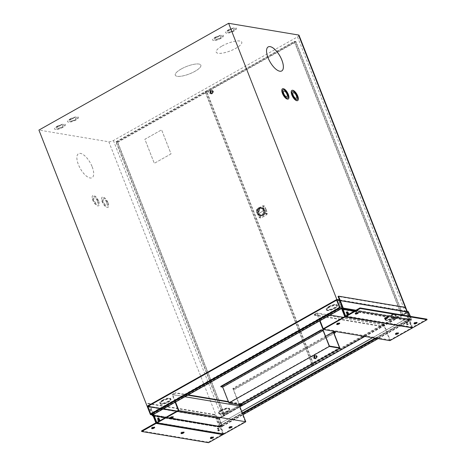 <?xml version="1.0" encoding="UTF-8"?>
<svg xmlns="http://www.w3.org/2000/svg" width="466" height="466" viewBox="0 0 466 466"><rect width="100%" height="100%" fill="white"/><g stroke="black" fill="none" stroke-linecap="round" stroke-linejoin="round"><path stroke-width="0.35" stroke-dasharray="2.33 1.75" d="M221.059 410.138A5.872 1.701 -21.4 0 1 229.458 408.49A5.872 1.701 -21.4 0 1 226.936 411.123A5.872 1.701 -21.4 0 1 218.531 412.771A5.872 1.701 -21.4 0 1 221.059 410.138M221.181 410.453A5.872 1.701 -21.4 0 1 229.587 408.804A5.872 1.701 -21.4 0 1 227.059 411.437A5.872 1.701 -21.4 0 1 218.653 413.086A5.872 1.701 -21.4 0 1 221.181 410.453M162.302 400.288A5.872 1.701 -21.4 0 1 170.702 398.64A5.872 1.701 -21.4 0 1 168.179 401.273A5.872 1.701 -21.4 0 1 159.774 402.921A5.872 1.701 -21.4 0 1 162.302 400.288M162.424 400.603A5.872 1.701 -21.4 0 1 170.824 398.954A5.872 1.701 -21.4 0 1 168.302 401.587A5.872 1.701 -21.4 0 1 159.896 403.236A5.872 1.701 -21.4 0 1 162.424 400.603M328.746 306.599A5.872 1.701 -21.4 0 1 337.145 304.945A5.872 1.701 -21.4 0 1 334.623 307.583A5.872 1.701 -21.4 0 1 326.217 309.232A5.872 1.701 -21.4 0 1 328.746 306.599M328.868 306.908A5.872 1.701 -21.4 0 1 337.267 305.259A5.872 1.701 -21.4 0 1 334.745 307.892A5.872 1.701 -21.4 0 1 326.34 309.546A5.872 1.701 -21.4 0 1 328.868 306.908M387.502 316.443A5.872 1.701 -21.4 0 1 395.902 314.795A5.872 1.701 -21.4 0 1 393.38 317.428A5.872 1.701 -21.4 0 1 384.974 319.076A5.872 1.701 -21.4 0 1 387.502 316.443M387.625 316.758A5.872 1.701 -21.4 0 1 396.03 315.109A5.872 1.701 -21.4 0 1 393.502 317.742A5.872 1.701 -21.4 0 1 385.097 319.391A5.872 1.701 -21.4 0 1 387.625 316.758M219.603 423.949L220.243 425.58L409.113 319.262L408.472 317.631L219.358 423.909L220.435 426.046L222.34 426.343L218.985 417.985L219.16 418.421L239.897 406.748M220.243 425.58L222.096 425.895L219.16 418.421L147.99 406.492L147.821 406.055A0.518 0.443 -80.5 0 0 147.687 406.16M408.472 317.631L409.305 319.728L411.14 320.031L411.216 319.618L407.861 311.667A0.518 0.443 99.5 0 1 408.123 311.614M409.113 319.262L410.971 319.577L407.861 311.667L336.574 299.801M147.745 406.486L150.908 413.959L152.766 414.291L152.126 412.637L340.995 306.319L341.636 307.974L339.778 307.642L336.813 300.04M153.052 414.664L152.126 412.637M341.863 308.41L340.995 306.319M152.37 412.678L341.24 306.366M219.358 423.909L241.691 411.332M372.474 337.716L408.228 317.591M219.16 418.421L147.332 406.702M147.553 406.573A0.518 0.443 -80.5 0 0 147.594 406.742L218.758 418.672A0.518 0.443 99.5 0 1 218.985 417.985L407.861 311.667M219.02 418.718L219.41 418.497L218.758 418.672L222.119 426.623L153.314 414.81M219.41 418.497L222.509 426.407M222.119 426.623L153.436 415.113M364.814 336.429L408.449 311.894M219.428 418.485L408.298 312.168L336.877 300.174M336.633 300.145L337.279 299.964M408.705 311.94L408.315 312.156L411.414 320.066L342.673 308.544M410.447 316.379L411.804 319.845L411.414 320.066M411.804 319.845L342.691 308.259M220.75 386.384L222.76 386.716L228.975 402.577L239.058 404.267L232.843 388.411L325.548 336.225M239.058 404.267L339.481 347.735M232.843 388.411L234.852 388.743L335.275 332.217M234.852 388.743L235.021 389.186L334.099 333.417M235.021 389.186L233.262 388.889L333.685 332.357M233.262 388.889L239.477 404.75M222.76 386.716L323.183 330.19M228.975 402.577L329.398 346.046M387.846 317.323A5.872 1.701 158.6 0 0 385.318 319.956A5.872 1.701 158.6 0 0 393.723 318.307A5.872 1.701 158.6 0 0 396.251 315.674A5.872 1.701 158.6 0 0 387.846 317.323M387.677 316.886A5.872 1.701 158.6 0 0 385.149 319.519A5.872 1.701 158.6 0 0 393.549 317.87A5.872 1.701 158.6 0 0 396.077 315.237A5.872 1.701 158.6 0 0 387.677 316.886M221.402 411.018A5.872 1.701 158.6 0 0 218.874 413.651A5.872 1.701 158.6 0 0 227.28 412.002A5.872 1.701 158.6 0 0 229.808 409.369A5.872 1.701 158.6 0 0 221.402 411.018M221.234 410.575A5.872 1.701 158.6 0 0 218.705 413.208A5.872 1.701 158.6 0 0 227.105 411.56A5.872 1.701 158.6 0 0 229.633 408.927A5.872 1.701 158.6 0 0 221.234 410.575M162.646 401.168A5.872 1.701 158.6 0 0 160.118 403.801A5.872 1.701 158.6 0 0 168.523 402.152A5.872 1.701 158.6 0 0 171.045 399.519A5.872 1.701 158.6 0 0 162.646 401.168M162.471 400.731A5.872 1.701 158.6 0 0 159.949 403.364A5.872 1.701 158.6 0 0 168.348 401.715A5.872 1.701 158.6 0 0 170.876 399.077A5.872 1.701 158.6 0 0 162.471 400.731M329.089 307.473A5.872 1.701 158.6 0 0 326.561 310.111A5.872 1.701 158.6 0 0 334.967 308.457A5.872 1.701 158.6 0 0 337.489 305.824A5.872 1.701 158.6 0 0 329.089 307.473M328.914 307.036A5.872 1.701 158.6 0 0 326.392 309.669A5.872 1.701 158.6 0 0 334.792 308.02A5.872 1.701 158.6 0 0 337.32 305.387A5.872 1.701 158.6 0 0 328.914 307.036M159.279 420.594A1.468 0.612 -119.4 0 1 159.133 420.798A1.468 0.612 -119.4 0 1 157.677 419.394A1.468 0.612 -119.4 0 1 157.694 418.241A1.468 0.612 -119.4 0 1 157.939 418.218M219.078 429.687A1.468 0.612 -119.4 0 1 219.067 430.84A1.468 0.612 -119.4 0 1 217.61 429.436A1.468 0.612 -119.4 0 1 217.628 428.283A1.468 0.612 -119.4 0 1 219.078 429.687M218.001 429.221A1.468 0.612 60.6 0 0 219.457 430.619A1.468 0.612 60.6 0 0 219.469 429.466A1.468 0.612 60.6 0 0 218.018 428.062A1.468 0.612 60.6 0 0 218.001 429.221M229.173 427.654A1.614 0.466 -21.4 0 1 228.882 427.514A1.614 0.466 -21.4 0 1 229.575 426.792A1.614 0.466 -21.4 0 1 231.887 426.338A1.614 0.466 -21.4 0 1 231.765 426.64M170.416 417.81A1.614 0.466 -21.4 0 1 170.125 417.67A1.614 0.466 -21.4 0 1 170.818 416.942A1.614 0.466 -21.4 0 1 173.131 416.488A1.614 0.466 -21.4 0 1 173.008 416.79M223.464 434.329L217.074 418.031L150.576 406.602L153.623 414.373M217.074 418.031L177.074 411.041M163.56 408.775L150.576 406.602M217.465 417.81L223.68 433.671L156.792 422.458M223.68 433.671L245.215 421.549L178.327 410.336M175.158 402.251L172.111 394.481L175.292 392.687L175.466 393.129L172.676 394.696L175.548 402.03M245.215 421.549L239 405.688L172.111 394.481M241.26 403.742L228.352 401.581M188.276 394.865L175.292 392.687M239 405.688L242.18 403.9M240.695 404.063L228.526 402.018M187.716 395.18L175.466 393.129M184.926 396.752L172.676 394.696M153.232 414.594L150.186 406.818M406.369 323.183A1.468 0.612 60.6 0 0 407.826 324.586A1.468 0.612 60.6 0 0 407.837 323.433A1.468 0.612 60.6 0 0 406.387 322.029A1.468 0.612 60.6 0 0 406.369 323.183M407.447 323.649A1.468 0.612 -119.4 0 1 407.435 324.808A1.468 0.612 -119.4 0 1 405.979 323.404A1.468 0.612 -119.4 0 1 405.997 322.251A1.468 0.612 -119.4 0 1 407.447 323.649M346.436 313.14A1.468 0.612 60.6 0 0 347.892 314.538A1.468 0.612 60.6 0 0 347.904 313.385A1.468 0.612 60.6 0 0 346.454 311.981A1.468 0.612 60.6 0 0 346.436 313.14M347.578 313.787A1.468 0.612 -119.4 0 1 347.502 314.76A1.468 0.612 -119.4 0 1 346.046 313.356A1.468 0.612 -119.4 0 1 346.063 312.203A1.468 0.612 -119.4 0 1 346.937 312.639M395.617 333.965A1.614 0.466 -21.4 0 1 395.325 333.825A1.614 0.466 -21.4 0 1 396.018 333.097A1.614 0.466 -21.4 0 1 398.331 332.648A1.614 0.466 -21.4 0 1 398.209 332.945M336.86 324.115A1.614 0.466 -21.4 0 1 336.568 323.975A1.614 0.466 -21.4 0 1 337.262 323.253A1.614 0.466 -21.4 0 1 339.574 322.798A1.614 0.466 -21.4 0 1 339.452 323.095M389.908 340.634L383.693 324.779L380.903 326.351L380.728 325.909L383.908 324.12L390.124 339.976L411.659 327.854L405.443 311.999L338.945 300.564L342.032 308.434M405.443 311.999L338.945 300.564M405.839 311.777L412.113 327.796M319.676 320.899L316.804 313.566L314.014 315.138L313.839 314.696L317.02 312.907L320.066 320.678M383.693 324.779L316.804 313.566M380.903 326.351L314.014 315.138M380.728 325.909L313.839 314.696M383.908 324.12L343.518 317.352M330.004 315.086L317.02 312.907M390.124 339.976L323.235 328.769M411.659 327.854L344.77 316.641M341.601 308.556L338.555 300.786M266.331 213.341L265.818 213.626L266.331 213.341M264.566 213.044L264.053 213.335L264.566 213.044M316.426 356.298A1.468 1.264 99.5 0 1 314.101 357.608A1.468 1.264 99.5 0 1 316.426 356.298M314.661 356.007A1.468 1.264 99.5 0 1 312.337 357.311A1.468 1.264 99.5 0 1 314.661 356.007M212.607 91.383A1.468 1.264 99.5 0 1 210.282 92.693A1.468 1.264 99.5 0 1 212.607 91.383M210.842 91.086A1.468 1.264 99.5 0 1 208.518 92.396A1.468 1.264 99.5 0 1 210.842 91.086M265.043 209.98A4.107 3.542 99.5 0 1 264.566 214.209A4.107 3.542 99.5 0 1 261.106 215.863A4.107 3.542 99.5 0 1 258.531 213.644A4.107 3.542 99.5 0 1 259.009 209.415A4.107 3.542 99.5 0 1 262.463 207.76A4.107 3.542 99.5 0 1 265.043 209.98M263.278 209.683A4.107 3.542 99.5 0 1 262.801 213.911A4.107 3.542 99.5 0 1 259.346 215.566A4.107 3.542 99.5 0 1 256.772 213.346A4.107 3.542 99.5 0 1 257.244 209.118A4.107 3.542 99.5 0 1 260.704 207.463A4.107 3.542 99.5 0 1 263.278 209.683M281.714 70.954L281.732 70.943A13.794 5.749 -119.4 0 1 281.714 70.954A13.794 5.749 -119.4 0 1 268.043 57.778A13.794 5.749 -119.4 0 1 268.183 46.915A13.794 5.749 -119.4 0 1 268.189 46.909L268.2 46.903M286.963 96.712L286.945 96.724A3.227 1.346 -119.4 0 1 286.945 96.724A3.227 1.346 -119.4 0 1 283.742 93.637A3.227 1.346 -119.4 0 1 283.777 91.097A3.227 1.346 -119.4 0 1 283.788 91.091M288.238 99.025L288.256 99.013A5.872 2.447 -119.4 0 1 288.238 99.025A5.872 2.447 -119.4 0 1 282.419 93.416A5.872 2.447 -119.4 0 1 282.483 88.796A5.872 2.447 -119.4 0 1 282.489 88.79L282.501 88.785M283.066 89.816A4.695 1.957 -119.4 0 1 287.708 94.301A4.695 1.957 -119.4 0 1 287.673 97.994M296.364 98.285L296.347 98.297A3.227 1.346 -119.4 0 1 296.347 98.297A3.227 1.346 -119.4 0 1 293.143 95.215A3.227 1.346 -119.4 0 1 293.178 92.67A3.227 1.346 -119.4 0 1 293.19 92.67L293.178 92.67M297.64 100.598L297.658 100.592A5.872 2.447 -119.4 0 1 297.64 100.598A5.872 2.447 -119.4 0 1 291.821 94.994A5.872 2.447 -119.4 0 1 291.885 90.369A5.872 2.447 -119.4 0 1 291.891 90.363L291.902 90.363M292.467 91.388A4.695 1.957 -119.4 0 1 297.11 95.879A4.695 1.957 -119.4 0 1 297.075 99.573M92.181 166.857A13.794 5.749 -119.4 0 1 92.041 177.721A13.794 5.749 -119.4 0 1 78.37 164.545A13.794 5.749 -119.4 0 1 78.509 153.681A13.794 5.749 -119.4 0 1 92.181 166.857M92.198 166.851A13.794 5.749 -119.4 0 1 92.058 177.709A13.794 5.749 -119.4 0 1 78.393 164.533A13.794 5.749 -119.4 0 1 78.527 153.669A13.794 5.749 -119.4 0 1 92.198 166.851M97.307 200.951A3.227 1.346 -119.4 0 1 97.272 203.491A3.227 1.346 -119.4 0 1 94.074 200.409A3.227 1.346 -119.4 0 1 94.103 197.864A3.227 1.346 -119.4 0 1 97.307 200.951M97.324 200.939A3.227 1.346 -119.4 0 1 97.289 203.479A3.227 1.346 -119.4 0 1 94.091 200.397A3.227 1.346 -119.4 0 1 94.126 197.852A3.227 1.346 -119.4 0 1 97.324 200.939M98.629 201.172A5.872 2.447 -119.4 0 1 98.571 205.791A5.872 2.447 -119.4 0 1 92.751 200.188A5.872 2.447 -119.4 0 1 92.81 195.563A5.872 2.447 -119.4 0 1 98.629 201.172M98.646 201.161A5.872 2.447 -119.4 0 1 98.588 205.78A5.872 2.447 -119.4 0 1 92.769 200.176A5.872 2.447 -119.4 0 1 92.827 195.551A5.872 2.447 -119.4 0 1 98.646 201.161M93.357 200.275A4.695 1.957 -119.4 0 1 93.404 196.576A4.695 1.957 -119.4 0 1 98.058 201.062A4.695 1.957 -119.4 0 1 98.011 204.76A4.695 1.957 -119.4 0 1 93.357 200.275M93.34 200.281A4.695 1.957 -119.4 0 1 93.386 196.588A4.695 1.957 -119.4 0 1 98.041 201.073A4.695 1.957 -119.4 0 1 97.994 204.766A4.695 1.957 -119.4 0 1 93.34 200.281M106.708 202.524A3.227 1.346 -119.4 0 1 106.673 205.069A3.227 1.346 -119.4 0 1 103.475 201.982A3.227 1.346 -119.4 0 1 103.504 199.442A3.227 1.346 -119.4 0 1 106.708 202.524M106.726 202.512A3.227 1.346 -119.4 0 1 106.691 205.057A3.227 1.346 -119.4 0 1 103.493 201.97A3.227 1.346 -119.4 0 1 103.528 199.431A3.227 1.346 -119.4 0 1 106.726 202.512M108.03 202.745A5.872 2.447 -119.4 0 1 107.966 207.37A5.872 2.447 -119.4 0 1 102.153 201.761A5.872 2.447 -119.4 0 1 102.211 197.141A5.872 2.447 -119.4 0 1 108.03 202.745M108.048 202.733A5.872 2.447 -119.4 0 1 107.99 207.358A5.872 2.447 -119.4 0 1 102.171 201.749A5.872 2.447 -119.4 0 1 102.229 197.13A5.872 2.447 -119.4 0 1 108.048 202.733M102.759 201.848A4.695 1.957 -119.4 0 1 102.805 198.149A4.695 1.957 -119.4 0 1 107.46 202.634A4.695 1.957 -119.4 0 1 107.413 206.333A4.695 1.957 -119.4 0 1 102.759 201.848M102.741 201.86A4.695 1.957 -119.4 0 1 102.788 198.161A4.695 1.957 -119.4 0 1 107.442 202.646A4.695 1.957 -119.4 0 1 107.396 206.345A4.695 1.957 -119.4 0 1 102.741 201.86M71.38 119.214A3.227 0.938 -21.4 0 1 75.999 118.306A3.227 0.938 -21.4 0 1 74.607 119.756A3.227 0.938 -21.4 0 1 69.987 120.665A3.227 0.938 -21.4 0 1 71.38 119.214M71.385 119.238A3.227 0.938 -21.4 0 1 76.005 118.329A3.227 0.938 -21.4 0 1 74.618 119.779A3.227 0.938 -21.4 0 1 69.993 120.682A3.227 0.938 -21.4 0 1 71.385 119.238M216.434 37.56A3.227 0.938 -21.4 0 1 221.053 36.657A3.227 0.938 -21.4 0 1 219.667 38.101A3.227 0.938 -21.4 0 1 215.047 39.01A3.227 0.938 -21.4 0 1 216.434 37.56M216.445 37.583A3.227 0.938 -21.4 0 1 221.065 36.674A3.227 0.938 -21.4 0 1 219.672 38.125A3.227 0.938 -21.4 0 1 215.053 39.033A3.227 0.938 -21.4 0 1 216.445 37.583M58.361 126.542A3.227 0.938 -21.4 0 1 62.98 125.634A3.227 0.938 -21.4 0 1 61.594 127.084A3.227 0.938 -21.4 0 1 56.968 127.993A3.227 0.938 -21.4 0 1 58.361 126.542M58.367 126.566A3.227 0.938 -21.4 0 1 62.992 125.657A3.227 0.938 -21.4 0 1 61.599 127.107A3.227 0.938 -21.4 0 1 56.98 128.01A3.227 0.938 -21.4 0 1 58.367 126.566M70.057 118.993A5.872 1.701 -21.4 0 1 78.457 117.345A5.872 1.701 -21.4 0 1 75.929 119.978A5.872 1.701 -21.4 0 1 67.529 121.626A5.872 1.701 -21.4 0 1 70.057 118.993M70.063 119.016A5.872 1.701 -21.4 0 1 78.469 117.368A5.872 1.701 -21.4 0 1 75.941 120.001A5.872 1.701 -21.4 0 1 67.535 121.649A5.872 1.701 -21.4 0 1 70.063 119.016M75.352 119.902A4.695 1.357 -21.4 0 1 68.63 121.218A4.695 1.357 -21.4 0 1 70.651 119.115A4.695 1.357 -21.4 0 1 77.373 117.793A4.695 1.357 -21.4 0 1 75.352 119.902M75.346 119.879A4.695 1.357 -21.4 0 1 68.624 121.201A4.695 1.357 -21.4 0 1 70.646 119.092A4.695 1.357 -21.4 0 1 77.368 117.77A4.695 1.357 -21.4 0 1 75.346 119.879M181.187 69.015A13.735 3.978 -21.4 0 1 200.846 65.153A13.735 3.978 -21.4 0 1 194.934 71.315A13.735 3.978 -21.4 0 1 175.274 75.177A13.735 3.978 -21.4 0 1 181.187 69.015A13.735 3.978 -21.4 0 1 200.858 65.176A13.735 3.978 -21.4 0 1 194.945 71.339A13.735 3.978 -21.4 0 1 175.28 75.201A13.735 3.978 -21.4 0 1 181.192 69.032M222.101 45.983A13.735 3.978 -21.4 0 1 241.761 42.126A13.735 3.978 -21.4 0 1 235.848 48.289A13.735 3.978 -21.4 0 1 216.189 52.145A13.735 3.978 -21.4 0 1 222.101 45.983M222.107 46.006A13.735 3.978 -21.4 0 1 241.772 42.144A13.735 3.978 -21.4 0 1 235.86 48.307A13.735 3.978 -21.4 0 1 216.195 52.169A13.735 3.978 -21.4 0 1 222.107 46.006M215.111 37.338A5.872 1.701 -21.4 0 1 223.517 35.69A5.872 1.701 -21.4 0 1 220.989 38.323A5.872 1.701 -21.4 0 1 212.583 39.971A5.872 1.701 -21.4 0 1 215.111 37.338M215.123 37.362A5.872 1.701 -21.4 0 1 223.523 35.713A5.872 1.701 -21.4 0 1 220.995 38.346A5.872 1.701 -21.4 0 1 212.595 39.994A5.872 1.701 -21.4 0 1 215.123 37.362M220.406 38.247A4.695 1.357 -21.4 0 1 213.684 39.563A4.695 1.357 -21.4 0 1 215.706 37.461A4.695 1.357 -21.4 0 1 222.428 36.138A4.695 1.357 -21.4 0 1 220.406 38.247M220.401 38.224A4.695 1.357 -21.4 0 1 213.678 39.546A4.695 1.357 -21.4 0 1 215.7 37.437A4.695 1.357 -21.4 0 1 222.422 36.121A4.695 1.357 -21.4 0 1 220.401 38.224M57.038 126.321A5.872 1.701 -21.4 0 1 65.438 124.672A5.872 1.701 -21.4 0 1 62.916 127.305A5.872 1.701 -21.4 0 1 54.51 128.954A5.872 1.701 -21.4 0 1 57.038 126.321M57.044 126.344A5.872 1.701 -21.4 0 1 65.45 124.696A5.872 1.701 -21.4 0 1 62.922 127.329A5.872 1.701 -21.4 0 1 54.516 128.977A5.872 1.701 -21.4 0 1 57.044 126.344M62.333 127.23A4.695 1.357 -21.4 0 1 55.611 128.546A4.695 1.357 -21.4 0 1 57.633 126.443A4.695 1.357 -21.4 0 1 64.355 125.121A4.695 1.357 -21.4 0 1 62.333 127.23A4.695 1.357 -21.4 0 1 55.605 128.529A4.695 1.357 -21.4 0 1 57.627 126.42A4.695 1.357 -21.4 0 1 64.349 125.098A4.695 1.357 -21.4 0 1 62.328 127.206M229.453 30.232A3.227 0.938 -21.4 0 1 234.072 29.329A3.227 0.938 -21.4 0 1 232.685 30.773A3.227 0.938 -21.4 0 1 228.06 31.682A3.227 0.938 -21.4 0 1 229.453 30.232M229.458 30.255A3.227 0.938 -21.4 0 1 234.083 29.346A3.227 0.938 -21.4 0 1 232.691 30.797A3.227 0.938 -21.4 0 1 228.072 31.705A3.227 0.938 -21.4 0 1 229.458 30.255M228.13 30.01A5.872 1.701 -21.4 0 1 236.53 28.362A5.872 1.701 -21.4 0 1 234.008 30.995A5.872 1.701 -21.4 0 1 225.602 32.643A5.872 1.701 -21.4 0 1 228.13 30.01M228.136 30.034A5.872 1.701 -21.4 0 1 236.542 28.385A5.872 1.701 -21.4 0 1 234.014 31.018A5.872 1.701 -21.4 0 1 225.614 32.667A5.872 1.701 -21.4 0 1 228.136 30.034M233.425 30.919A4.695 1.357 -21.4 0 1 226.703 32.236A4.695 1.357 -21.4 0 1 228.724 30.133A4.695 1.357 -21.4 0 1 235.447 28.81A4.695 1.357 -21.4 0 1 233.425 30.919M233.419 30.896A4.695 1.357 -21.4 0 1 226.697 32.218A4.695 1.357 -21.4 0 1 228.719 30.109A4.695 1.357 -21.4 0 1 235.441 28.793A4.695 1.357 -21.4 0 1 233.419 30.896M339.411 299.894L406.766 311.183A3.524 1.019 -21.4 0 1 406.905 311.212M407.255 311.469A3.524 1.019 -21.4 0 1 405.735 313.047L402.95 314.62L295.951 41.596L117.42 142.089L224.414 415.113L221.624 416.686A3.524 1.019 -21.4 0 1 217.074 417.961L147.594 406.317M299.026 35.305A3.524 1.019 -21.4 0 1 297.512 36.884L113.401 140.522A3.524 1.019 -21.4 0 1 108.846 141.798L38.923 130.078M222.946 414.868L115.952 141.845L294.483 41.346L401.476 314.369L222.946 414.868L224.414 415.113M401.476 314.369L402.95 314.62M294.483 41.346L295.951 41.596M115.952 141.845L117.42 142.089M116.284 141.979L205.203 91.924L311.993 364.424L223.074 414.478L116.284 141.979L117.752 142.223L206.671 92.169L313.461 364.668L224.548 414.723L117.752 142.223M401.144 314.241L312.226 364.296L205.436 91.79L294.349 41.742L401.144 314.241L402.612 314.486L313.694 364.54L206.904 92.041L295.823 41.987L402.612 314.486M312.226 364.296L313.694 364.54M205.436 91.79L206.904 92.041M294.349 41.742L295.823 41.987M205.203 91.924L206.671 92.169M311.993 364.424L313.461 364.668M223.074 414.478L224.548 414.723M171.045 153.902L154.304 163.321L144.879 139.264L161.615 129.839L171.045 153.902L154.293 163.321L144.868 139.258L161.603 129.839L171.034 153.897M261.257 208.244A3.431 2.959 -80.5 0 0 258.368 209.624A3.431 2.959 -80.5 0 0 257.972 213.16A3.431 2.959 -80.5 0 0 260.127 215.012A3.431 2.959 -80.5 0 0 263.016 213.632A3.431 2.959 -80.5 0 0 263.412 210.096A3.431 2.959 -80.5 0 0 261.257 208.244L262.44 208.442A3.431 2.959 99.5 0 0 259.568 209.799A3.431 2.959 99.5 0 0 259.131 213.3L264.507 210.172L259.358 213.055M262.44 208.442A3.431 2.959 99.5 0 1 262.655 208.488A3.431 2.959 99.5 0 1 264.566 210.242L264.735 210.265M258.822 208.25A3.961 3.413 99.5 0 1 261.158 207.69A3.961 3.413 99.5 0 1 263.639 209.828A3.961 3.413 99.5 0 1 263.185 213.906A3.961 3.413 99.5 0 1 259.847 215.502A3.961 3.413 99.5 0 1 258.863 215.152A3.961 3.413 99.5 0 1 257.366 213.364A3.961 3.413 99.5 0 1 258.822 208.25A16.316 9.745 85.3 0 0 258.863 215.152M266.098 209.56A30.179 26.003 99.5 0 1 267.263 213.154A1.136 0.979 99.5 0 1 266.826 214.465A30.179 26.003 99.5 0 1 260.645 217.942A1.136 0.979 99.5 0 1 259.527 217.505A30.179 26.003 99.5 0 1 256.801 210.55A1.136 0.979 99.5 0 1 257.232 209.24A30.179 26.003 99.5 0 1 263.418 205.762A1.136 0.979 99.5 0 1 264.537 206.199A30.179 26.003 99.5 0 1 266.098 209.56M265.853 209.519A30.179 26.003 99.5 0 1 267.018 213.113A1.136 0.979 99.5 0 1 266.581 214.424A30.179 26.003 99.5 0 1 260.401 217.902A1.136 0.979 99.5 0 1 259.282 217.465A30.179 26.003 99.5 0 1 256.556 210.51A1.136 0.979 99.5 0 1 256.987 209.199A30.179 26.003 99.5 0 1 263.173 205.722A1.136 0.979 99.5 0 1 264.292 206.158A30.179 26.003 99.5 0 1 265.853 209.519M259.836 216.993A0.361 0.309 -80.5 0 0 260.407 216.673A0.361 0.309 -80.5 0 0 259.836 216.993M260.08 217.034A0.361 0.309 -80.5 0 0 260.651 216.713A0.361 0.309 -80.5 0 0 260.08 217.034M265.789 213.644A0.361 0.309 -80.5 0 0 266.36 213.323A0.361 0.309 -80.5 0 0 265.789 213.644M266.034 213.684A0.361 0.309 -80.5 0 0 266.604 213.364A0.361 0.309 -80.5 0 0 266.034 213.684M257.215 210.3A0.361 0.309 -80.5 0 0 257.785 209.98A0.361 0.309 -80.5 0 0 257.215 210.3M257.459 210.341A0.361 0.309 -80.5 0 0 258.03 210.02A0.361 0.309 -80.5 0 0 257.459 210.341M263.168 206.951A0.361 0.309 -80.5 0 0 263.733 206.63A0.361 0.309 -80.5 0 0 263.168 206.951M263.412 206.991A0.361 0.309 -80.5 0 0 263.977 206.671A0.361 0.309 -80.5 0 0 263.412 206.991M259.312 213.381A3.431 2.959 -80.5 0 0 261.461 215.24A3.431 2.959 -80.5 0 0 264.35 213.853A3.431 2.959 -80.5 0 0 264.752 210.323A3.431 2.959 -80.5 0 0 264.694 210.195C263.22 206.345 257.681 209.554 259.288 213.329A3.431 2.959 -80.5 0 0 259.312 213.381M257.855 213.422A3.92 3.378 99.5 0 1 258.31 209.385A3.92 3.378 99.5 0 1 261.612 207.807A3.92 3.378 99.5 0 1 264.071 209.927A3.92 3.378 99.5 0 1 263.616 213.958A3.92 3.378 99.5 0 1 260.313 215.542A3.92 3.378 99.5 0 1 257.855 213.422M258.682 213.562A3.92 3.378 99.5 0 1 259.137 209.525A3.92 3.378 99.5 0 1 262.434 207.947A3.92 3.378 99.5 0 1 264.892 210.061A3.92 3.378 99.5 0 1 264.438 214.098A3.92 3.378 99.5 0 1 261.141 215.676A3.92 3.378 99.5 0 1 258.682 213.562M257.826 213.44A3.961 3.413 99.5 0 1 258.286 209.362A3.961 3.413 99.5 0 1 261.618 207.766A3.961 3.413 99.5 0 1 264.1 209.904A3.961 3.413 99.5 0 1 263.645 213.981A3.961 3.413 99.5 0 1 260.308 215.583A3.961 3.413 99.5 0 1 257.826 213.44M210.655 92.903A1.689 1.456 -80.5 0 0 213.311 91.353A1.689 1.456 -80.5 0 0 210.655 92.903M209.945 92.915A1.905 1.643 -80.5 0 0 212.945 91.161A1.905 1.643 -80.5 0 0 209.945 92.915M212.409 91.546A1.101 0.949 -80.5 0 0 210.679 92.559A1.101 0.949 -80.5 0 0 212.409 91.546M212.851 91.621A1.101 0.949 -80.5 0 0 211.115 92.635A1.101 0.949 -80.5 0 0 212.851 91.621M212.362 93.049A1.043 0.897 -80.5 0 0 211.605 91.208A1.043 0.897 -80.5 0 0 212.362 93.049M211.919 92.973A1.043 0.897 -80.5 0 0 211.168 91.132A1.043 0.897 -80.5 0 0 211.919 92.973M314.445 357.748A1.689 1.456 -80.5 0 0 317.16 356.344A1.689 1.456 -80.5 0 0 314.445 357.748M313.729 357.748A1.905 1.643 -80.5 0 0 316.793 356.164A1.905 1.643 -80.5 0 0 313.729 357.748M316.245 356.513A1.101 0.949 -80.5 0 0 314.48 357.428A1.101 0.949 -80.5 0 0 316.245 356.513M316.688 356.589A1.101 0.949 -80.5 0 0 314.917 357.504A1.101 0.949 -80.5 0 0 316.688 356.589M316.14 357.987A1.043 0.897 -80.5 0 0 315.465 356.1A1.043 0.897 -80.5 0 0 316.14 357.987M315.698 357.917A1.043 0.897 -80.5 0 0 315.028 356.03A1.043 0.897 -80.5 0 0 315.698 357.917M181.326 433.077A1.614 0.466 -21.4 0 1 180.855 432.937A1.614 0.466 -21.4 0 1 181.548 432.209A1.614 0.466 -21.4 0 1 183.86 431.755A1.614 0.466 -21.4 0 1 183.61 432.18M151.945 428.155A1.614 0.466 -21.4 0 1 151.479 428.009A1.614 0.466 -21.4 0 1 152.172 427.287A1.614 0.466 -21.4 0 1 154.485 426.833A1.614 0.466 -21.4 0 1 154.234 427.258M210.702 437.999A1.614 0.466 -21.4 0 1 210.236 437.859A1.614 0.466 -21.4 0 1 210.929 437.137A1.614 0.466 -21.4 0 1 213.242 436.683A1.614 0.466 -21.4 0 1 212.991 437.102M158.65 420.14A1.322 0.548 -119.4 0 1 158.556 420.949A1.322 0.548 -119.4 0 1 157.252 419.691A1.322 0.548 -119.4 0 1 157.263 418.649A1.322 0.548 -119.4 0 1 158.003 418.992M159.162 420.553A1.322 0.548 -119.4 0 1 159.057 420.67A1.322 0.548 -119.4 0 1 157.753 419.406A1.322 0.548 -119.4 0 1 157.764 418.363A1.322 0.548 -119.4 0 1 157.916 418.334M218.502 429.955A1.322 0.548 -119.4 0 1 218.49 430.998A1.322 0.548 -119.4 0 1 217.179 429.734A1.322 0.548 -119.4 0 1 217.197 428.697A1.322 0.548 -119.4 0 1 218.502 429.955M219.008 429.675A1.322 0.548 -119.4 0 1 218.991 430.712A1.322 0.548 -119.4 0 1 217.686 429.454A1.322 0.548 -119.4 0 1 217.698 428.411A1.322 0.548 -119.4 0 1 219.008 429.675M156.413 422.709A0.658 0.565 -80.5 0 0 156.372 422.534L153.745 415.835A0.658 0.565 -80.5 0 0 153.658 415.684M223.202 434.283A0.658 0.565 -80.5 0 0 223.208 433.741L220.581 427.037A0.658 0.565 -80.5 0 0 220.267 426.71L219.649 426.46L214.989 414.565L214.488 414.851L219.148 426.745A0.658 0.565 99.5 0 0 219.463 427.072L220.08 427.316L222.696 434.056L208.337 442.135L208.558 442.7M152.056 414.88L147.652 403.643L214.488 414.851M141.501 430.933L208.337 442.135M152.708 414.99L148.153 403.364L214.989 414.565M148.153 403.364L147.652 403.643M384.963 318.447A1.614 0.466 -21.4 0 1 384.491 318.307A1.614 0.466 -21.4 0 1 385.19 317.579A1.614 0.466 -21.4 0 1 387.496 317.13A1.614 0.466 -21.4 0 1 387.252 317.55M414.344 323.369A1.614 0.466 -21.4 0 1 413.872 323.229A1.614 0.466 -21.4 0 1 414.565 322.507A1.614 0.466 -21.4 0 1 416.878 322.053A1.614 0.466 -21.4 0 1 416.627 322.478M355.587 313.525A1.614 0.466 -21.4 0 1 355.115 313.379A1.614 0.466 -21.4 0 1 355.808 312.657A1.614 0.466 -21.4 0 1 358.121 312.203A1.614 0.466 -21.4 0 1 357.871 312.628M406.946 322.915A1.322 0.548 60.6 0 0 408.257 324.173A1.322 0.548 60.6 0 0 408.268 323.136A1.322 0.548 60.6 0 0 406.958 321.872A1.322 0.548 60.6 0 0 406.946 322.915M406.445 323.194A1.322 0.548 60.6 0 0 407.756 324.458A1.322 0.548 60.6 0 0 407.767 323.416A1.322 0.548 60.6 0 0 406.457 322.157A1.322 0.548 60.6 0 0 406.445 323.194M346.873 312.138A1.322 0.548 60.6 0 0 346.523 312.109A1.322 0.548 60.6 0 0 346.512 313.152A1.322 0.548 60.6 0 0 347.822 314.41A1.322 0.548 60.6 0 0 347.974 314.101M412.381 327.843A0.658 0.565 99.5 0 1 411.967 327.487L409.34 320.783A0.658 0.565 99.5 0 1 409.329 320.282L409.562 319.56L404.902 307.659L338.066 296.458M426.856 319.128L412.497 327.214L409.841 320.497L410.074 319.775A0.658 0.565 -80.5 0 0 410.068 319.274L408.828 316.111M404.902 307.659L405.403 307.379M152.766 414.274L341.636 307.974M153.011 414.315L341.881 307.997M218.985 417.985L147.821 406.055M222.346 425.936L411.216 319.618M222.265 426.349L243.002 414.682M378.066 338.654L411.14 320.031M220.435 426.046L242.57 413.581M376.231 338.345L409.305 319.728M219.993 425.54L242.332 412.969M375.2 338.17L408.868 319.222M220.261 425.604L409.131 319.286M222.096 425.895L410.965 319.594M219.177 418.445L239.908 406.777M364.861 336.44L408.053 312.127M147.99 406.492L336.86 300.197M150.908 413.959L339.778 307.642M150.926 413.983L339.801 307.665M407.086 311.667L339.592 300.354M405.263 307.356L406.766 311.183M297.512 36.884L405.735 313.047M113.401 140.522L221.624 416.686M108.846 141.798L217.074 417.961M263.057 211.069A8.411 5.027 85.3 0 0 262.655 208.488M152.312 415.538L219.148 426.745M152.627 415.87L219.463 427.072M153.232 416.103L220.069 427.305M153.244 416.115L220.08 427.316M155.871 422.819L222.707 434.021M155.86 422.848L222.696 434.056M156.372 422.534L223.208 433.741M153.745 415.835L220.581 427.037M153.599 415.532L220.267 426.71M219.649 426.46L153.541 415.381L219.661 426.472M410.068 319.274L355.966 310.205M410.074 319.775L355.284 310.589M354.242 311.177L409.841 320.497L354.265 311.166M412.468 327.202L345.65 316.012M411.967 327.487L345.131 316.28M409.34 320.783L342.504 309.581M409.329 320.282L342.493 309.08M409.567 319.577L342.726 308.37M409.562 319.56L342.726 308.352M229.587 408.804L229.458 408.49M170.824 398.954L170.702 398.64M337.267 305.259L337.145 304.945M396.03 315.109L395.902 314.795M222.34 426.343L243.013 414.705M378.107 338.66L411.21 320.026M406.993 311.428L339.498 300.116M385.097 319.391L384.974 319.076M326.34 309.546L326.217 309.232M159.896 403.236L159.774 402.921M218.653 413.086L218.531 412.771M385.318 319.956L385.149 319.519M396.251 315.674L396.077 315.237M218.874 413.651L218.705 413.208M229.808 409.369L229.633 408.927M160.118 403.801L159.949 403.364M171.045 399.519L170.876 399.077M326.561 310.111L326.392 309.669M337.489 305.824L337.32 305.387M159.523 420.577L159.133 420.798M219.457 430.619L219.067 430.84M231.887 426.338L232.056 426.78M173.131 416.488L173.3 416.93M170.125 417.67L170.294 418.107M228.882 427.514L229.051 427.957M218.018 428.062L217.628 428.283M158.085 418.019L157.694 418.241M407.435 324.808L407.826 324.586M347.502 314.76L347.892 314.538M398.331 332.648L398.5 333.085M339.574 322.798L339.743 323.235M336.568 323.975L336.737 324.412M395.325 333.825L395.494 334.262M346.063 312.203L346.454 311.981M405.997 322.251L406.387 322.029M264.257 213.51L266.022 213.801M313.257 358.104L315.022 358.401M209.438 93.188L211.203 93.485M259.346 215.566L261.106 215.863M260.704 207.463L262.463 207.76M209.921 90.293L211.686 90.59M313.74 355.214L315.505 355.506M264.362 212.869L266.127 213.166M260.127 215.012L261.461 215.24M261.612 207.807L262.434 207.947M261.158 207.69L261.618 207.766M260.313 215.542L261.141 215.676M259.847 215.502L260.308 215.583M212.216 93.771L211.71 93.899M212.164 91.045L211.727 90.969M212.158 91.103L211.715 91.027M212.741 90.649L212.298 90.369M211.803 93.212L211.36 93.142M211.809 93.153L211.372 93.084M316.035 358.692L315.529 358.814M315.983 355.96L315.546 355.884M315.977 356.018L315.534 355.942M316.56 355.57L316.117 355.284M315.622 358.133L315.179 358.057M315.633 358.074L315.191 357.999M184.082 432.32L183.86 431.755M154.706 427.398L154.485 426.833M213.463 437.248L213.242 436.683M159.057 420.67L158.556 420.949M218.991 430.712L218.49 430.998M217.698 428.411L217.197 428.697M157.764 418.363L157.263 418.649M210.457 438.424L210.236 437.859M151.7 428.574L151.479 428.009M181.076 433.502L180.855 432.937M384.712 318.872L384.491 318.307M414.093 323.794L413.872 323.229M355.337 313.944L355.115 313.379M407.756 324.458L408.257 324.173M347.822 314.41L348.323 314.131M346.523 312.109L347.024 311.83M406.457 322.157L406.958 321.872M358.342 312.768L358.121 312.203M417.099 322.618L416.878 322.053M387.718 317.695L387.496 317.13"/><path stroke-width="0.7" d="M336.574 299.801L147.745 406.067L150.658 413.919L151.1 414.42L153.052 414.664M342.691 308.259L339.731 308.049L336.633 300.145L337.279 299.964A0.518 0.443 -80.5 0 0 336.691 299.737L336.813 300.04M336.691 299.737L339.632 307.799M339.9 308.078L341.863 308.41L153.005 414.717M241.691 411.332L372.474 337.716M147.687 406.16A0.518 0.443 -80.5 0 0 147.553 406.573M147.722 406.48L147.332 406.702L150.431 414.612L150.821 414.39L147.745 406.486M153.436 415.113L150.431 414.612M153.314 414.81L150.821 414.39M406.993 311.428L408.123 311.614A0.518 0.443 99.5 0 1 408.449 311.894L410.447 316.379M340.122 307.834L337.023 299.923M342.673 308.544L339.731 308.049M339.481 347.735L333.266 331.879L335.275 332.217L335.444 332.654L333.685 332.357L339.9 348.219L329.322 346.448L323.107 330.586L321.342 330.289L321.173 329.852L323.183 330.19L329.398 346.046L339.481 347.735M325.548 336.225L333.266 331.879M334.099 333.417L335.444 332.654M329.322 346.448L228.899 402.974L239.477 404.75L339.9 348.219M228.899 402.974L222.684 387.118L323.107 330.586M222.684 387.118L220.919 386.821L321.342 330.289M220.919 386.821L220.75 386.384L321.173 329.852M157.939 418.218A1.468 0.612 -119.4 0 1 159.145 419.639A1.468 0.612 -119.4 0 1 159.279 420.594M158.067 419.173A1.468 0.612 60.6 0 0 159.523 420.577A1.468 0.612 60.6 0 0 159.535 419.417A1.468 0.612 60.6 0 0 158.085 418.019A1.468 0.612 60.6 0 0 158.067 419.173M231.363 427.503A1.614 0.466 158.6 0 0 232.056 426.78A1.614 0.466 158.6 0 0 229.75 427.229A1.614 0.466 158.6 0 0 229.051 427.957A1.614 0.466 158.6 0 0 231.363 427.503M231.765 426.64A1.614 0.466 -21.4 0 1 231.194 427.066A1.614 0.466 -21.4 0 1 229.173 427.654M172.606 417.653A1.614 0.466 158.6 0 0 173.3 416.93A1.614 0.466 158.6 0 0 170.987 417.385A1.614 0.466 158.6 0 0 170.294 418.107A1.614 0.466 158.6 0 0 172.606 417.653M173.008 416.79A1.614 0.466 -21.4 0 1 172.432 417.216A1.614 0.466 -21.4 0 1 170.416 417.81M177.074 411.041L163.56 408.775M153.623 414.373L156.792 422.458L178.327 410.336L175.158 402.251M240.695 404.063L242.355 404.337L242.18 403.9L241.26 403.742M228.352 401.581L188.276 394.865M228.526 402.018L187.716 395.18M242.355 404.337L239.565 405.909L184.926 396.752M175.548 402.03L178.892 410.558L156.576 423.116L153.232 414.594M239.565 405.909L245.78 421.765L178.892 410.558M245.78 421.765L223.464 434.329L156.576 423.116M346.937 312.639A1.468 0.612 -119.4 0 1 347.514 313.606A1.468 0.612 -119.4 0 1 347.578 313.787M397.807 333.807A1.614 0.466 158.6 0 0 398.5 333.085A1.614 0.466 158.6 0 0 396.193 333.54A1.614 0.466 158.6 0 0 395.494 334.262A1.614 0.466 158.6 0 0 397.807 333.807M398.209 332.945A1.614 0.466 -21.4 0 1 397.638 333.371A1.614 0.466 -21.4 0 1 395.617 333.965M339.05 323.963A1.614 0.466 158.6 0 0 339.743 323.235A1.614 0.466 158.6 0 0 337.431 323.689A1.614 0.466 158.6 0 0 336.737 324.412A1.614 0.466 158.6 0 0 339.05 323.963M339.452 323.095A1.614 0.466 -21.4 0 1 338.875 323.52A1.614 0.466 -21.4 0 1 336.86 324.115M342.032 308.434L345.335 316.863L323.02 329.427L319.676 320.899M412.113 327.796L345.335 316.863M412.224 328.076L389.908 340.634L323.02 329.427M343.518 317.352L330.004 315.086M320.066 320.678L323.235 328.769L344.77 316.641L341.601 308.556M281.872 60.079A13.794 5.749 -119.4 0 1 281.732 70.943A13.794 5.749 -119.4 0 1 268.061 57.767A13.794 5.749 -119.4 0 1 268.2 46.903A13.794 5.749 -119.4 0 1 281.872 60.079M268.189 46.909A13.794 5.749 -119.4 0 1 281.848 60.091A13.794 5.749 -119.4 0 1 281.72 70.948M286.992 94.173A3.227 1.346 -119.4 0 1 286.963 96.712A3.227 1.346 -119.4 0 1 283.765 93.631A3.227 1.346 -119.4 0 1 283.794 91.086A3.227 1.346 -119.4 0 1 286.992 94.173M283.788 91.091A3.227 1.346 -119.4 0 1 286.974 94.179A3.227 1.346 -119.4 0 1 286.951 96.718M282.489 88.79A5.872 2.447 -119.4 0 1 288.297 94.4A5.872 2.447 -119.4 0 1 288.256 99.013A5.872 2.447 -119.4 0 1 282.443 93.404A5.872 2.447 -119.4 0 1 282.501 88.785A5.872 2.447 -119.4 0 1 288.314 94.394A5.872 2.447 -119.4 0 1 288.25 99.019M287.679 97.988L287.662 98A4.695 1.957 -119.4 0 1 287.662 98A4.695 1.957 -119.4 0 1 283.008 93.515A4.695 1.957 -119.4 0 1 283.054 89.816A4.695 1.957 -119.4 0 1 283.066 89.816A4.695 1.957 -119.4 0 1 287.732 94.295A4.695 1.957 -119.4 0 1 287.679 97.988A4.695 1.957 -119.4 0 1 283.031 93.503A4.695 1.957 -119.4 0 1 283.078 89.81L283.078 89.81M296.393 95.746A3.227 1.346 -119.4 0 1 296.364 98.285A3.227 1.346 -119.4 0 1 293.166 95.204A3.227 1.346 -119.4 0 1 293.196 92.664A3.227 1.346 -119.4 0 1 296.393 95.746M293.19 92.67A3.227 1.346 -119.4 0 1 296.376 95.757A3.227 1.346 -119.4 0 1 296.353 98.291M297.716 95.967A5.872 2.447 -119.4 0 1 297.658 100.592A5.872 2.447 -119.4 0 1 291.844 94.982A5.872 2.447 -119.4 0 1 291.902 90.363A5.872 2.447 -119.4 0 1 297.716 95.967M291.891 90.363A5.872 2.447 -119.4 0 1 297.698 95.979A5.872 2.447 -119.4 0 1 297.652 100.592M292.409 95.093A4.695 1.957 -119.4 0 1 292.456 91.394A4.695 1.957 -119.4 0 1 292.467 91.388A4.695 1.957 -119.4 0 1 297.127 95.868A4.695 1.957 -119.4 0 1 297.081 99.567A4.695 1.957 -119.4 0 1 297.063 99.578A4.695 1.957 -119.4 0 1 292.409 95.093M297.063 99.578L297.081 99.567A4.695 1.957 -119.4 0 1 292.432 95.081A4.695 1.957 -119.4 0 1 292.479 91.383L292.456 91.394M147.594 406.317L147.151 406.241L38.923 130.078L228.614 23.3L336.842 299.463L339.411 299.894M228.614 23.3L298.537 35.02A3.524 1.019 -21.4 0 1 299.026 35.305L407.255 311.469A3.524 1.019 -21.4 0 0 406.905 311.212M147.151 406.241L336.842 299.463M183.61 432.18A1.614 0.466 -21.4 0 1 183.167 432.483A1.614 0.466 -21.4 0 1 181.326 433.077M181.769 432.774A1.614 0.466 -21.4 0 1 184.082 432.32A1.614 0.466 -21.4 0 1 183.388 433.048A1.614 0.466 -21.4 0 1 181.076 433.502A1.614 0.466 -21.4 0 1 181.769 432.774M154.234 427.258A1.614 0.466 -21.4 0 1 153.786 427.555A1.614 0.466 -21.4 0 1 151.945 428.155M152.394 427.852A1.614 0.466 -21.4 0 1 154.706 427.398A1.614 0.466 -21.4 0 1 154.007 428.12A1.614 0.466 -21.4 0 1 151.7 428.574A1.614 0.466 -21.4 0 1 152.394 427.852M212.991 437.102A1.614 0.466 -21.4 0 1 212.543 437.405A1.614 0.466 -21.4 0 1 210.702 437.999M211.15 437.702A1.614 0.466 -21.4 0 1 213.463 437.248A1.614 0.466 -21.4 0 1 212.764 437.97A1.614 0.466 -21.4 0 1 210.457 438.424A1.614 0.466 -21.4 0 1 211.15 437.702M158.003 418.992A1.322 0.548 -119.4 0 1 158.574 419.913A1.322 0.548 -119.4 0 1 158.65 420.14M157.916 418.334A1.322 0.548 -119.4 0 1 159.075 419.627A1.322 0.548 -119.4 0 1 159.162 420.553M152.056 414.88L152.312 415.538A0.658 0.565 99.5 0 0 152.627 415.87L153.244 416.115L155.86 422.848L141.501 430.933L141.722 431.499L156.081 423.413A0.658 0.565 -80.5 0 0 156.413 422.709M141.722 431.499L208.558 442.7L222.917 434.621A0.658 0.565 -80.5 0 0 223.202 434.283M153.658 415.684A0.658 0.565 -80.5 0 0 153.43 415.503L152.708 414.99M387.252 317.55A1.614 0.466 -21.4 0 1 386.803 317.853A1.614 0.466 -21.4 0 1 384.963 318.447M387.025 318.418A1.614 0.466 -21.4 0 1 384.712 318.872A1.614 0.466 -21.4 0 1 385.411 318.144A1.614 0.466 -21.4 0 1 387.718 317.695A1.614 0.466 -21.4 0 1 387.025 318.418M416.627 322.478A1.614 0.466 -21.4 0 1 416.185 322.775A1.614 0.466 -21.4 0 1 414.344 323.369M416.406 323.34A1.614 0.466 -21.4 0 1 414.093 323.794A1.614 0.466 -21.4 0 1 414.787 323.072A1.614 0.466 -21.4 0 1 417.099 322.618A1.614 0.466 -21.4 0 1 416.406 323.34M357.871 312.628A1.614 0.466 -21.4 0 1 357.428 312.931A1.614 0.466 -21.4 0 1 355.587 313.525M357.649 313.49A1.614 0.466 -21.4 0 1 355.337 313.944A1.614 0.466 -21.4 0 1 356.03 313.222A1.614 0.466 -21.4 0 1 358.342 312.768A1.614 0.466 -21.4 0 1 357.649 313.49M347.013 312.867A1.322 0.548 60.6 0 0 348.323 314.131A1.322 0.548 60.6 0 0 348.335 313.088A1.322 0.548 60.6 0 0 347.024 311.83A1.322 0.548 60.6 0 0 347.013 312.867M347.974 314.101A1.322 0.548 60.6 0 0 347.834 313.373A1.322 0.548 60.6 0 0 346.873 312.138M345.661 316.012L360.014 307.927L426.856 319.128L427.077 319.693L412.719 327.779A0.658 0.565 99.5 0 1 412.381 327.843L345.545 316.635A0.658 0.565 99.5 0 1 345.131 316.28L342.504 309.581A0.658 0.565 99.5 0 1 342.493 309.08L342.726 308.352L338.066 296.458L338.566 296.178L343.232 308.073A0.658 0.565 -80.5 0 1 343.238 308.574L343.005 309.296L345.632 316M360.014 307.927L360.235 308.492L345.883 316.577A0.658 0.565 99.5 0 1 345.545 316.635M408.828 316.111L405.403 307.379L338.566 296.178M427.077 319.693L360.235 308.492M152.935 414.728L341.805 308.41M151.1 414.42L339.97 308.102M150.658 413.919L339.533 307.601M147.739 406.469L336.615 300.151M243.002 414.682L378.066 338.654M242.57 413.581L376.231 338.345M242.332 412.969L375.2 338.17M239.908 406.777L364.861 336.44M239.897 406.748L364.814 336.429M408.449 311.894L407.086 311.667M339.592 300.354L337.279 299.964M298.537 35.02L405.263 307.356M156.081 423.413L222.917 434.621M152.825 415.27L153.547 415.392L152.813 415.258M355.966 310.205L343.232 308.073M355.284 310.589L343.238 308.574M354.265 311.166L343.005 309.278M354.242 311.177L343.005 309.296M412.719 327.779L345.883 316.577M147.745 406.067L336.621 299.749M243.013 414.705L378.107 338.66M339.498 300.116L336.959 299.685"/></g></svg>
